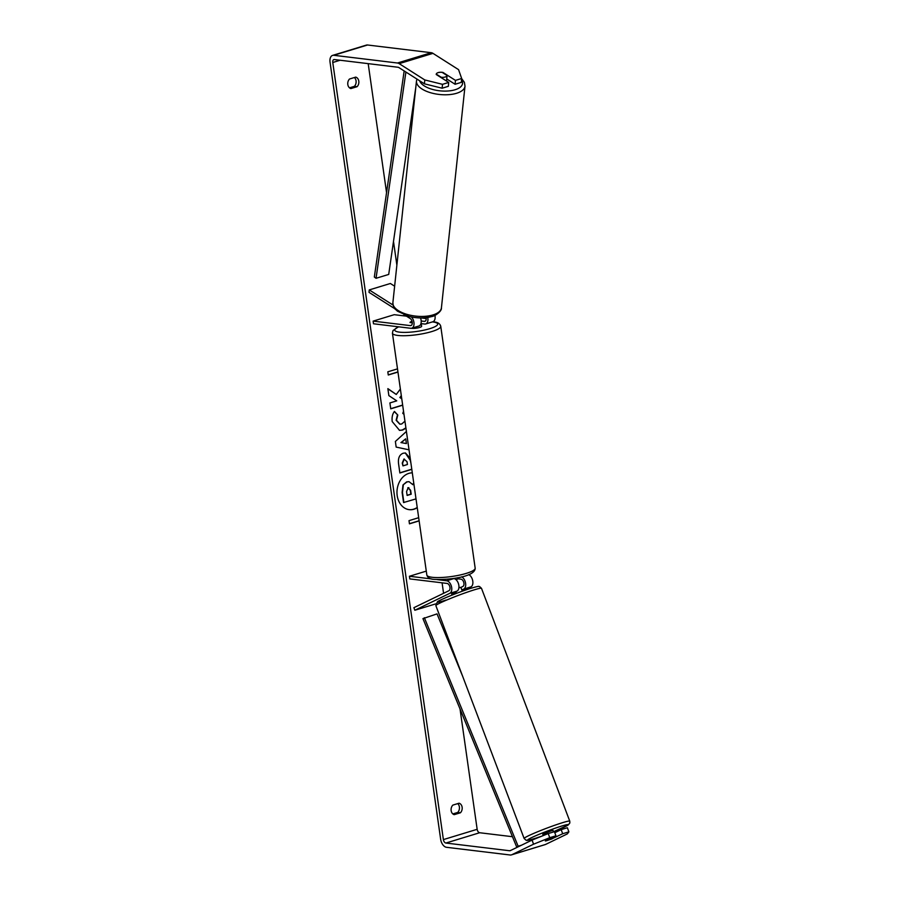 <?xml version="1.0" encoding="UTF-8"?>
<svg xmlns="http://www.w3.org/2000/svg" width="900" height="900" viewBox="0 0 900 900"><rect width="100%" height="100%" fill="white"/><g stroke="black" fill="none" stroke-linecap="round" stroke-linejoin="round"><path stroke-width="1.35" d="M411.457 316.98A6.581 3.904 73.1 0 1 414.022 323.527A6.581 3.904 73.1 0 1 411.75 328.196A6.581 3.904 73.1 0 1 410.738 328.286L373.489 323.775L373.118 321.12L410.355 325.62A3.836 2.284 73.1 0 0 410.951 325.575A3.836 2.284 73.1 0 0 412.245 322.369A3.836 2.284 73.1 0 0 410.152 318.51L404.933 315.191M411.75 328.196L418.928 326.014A6.581 3.904 -106.9 0 0 420.525 317.925M434.936 315.36A6.581 3.904 73.1 0 1 432.866 321.761L425.689 323.955A6.581 3.904 73.1 0 1 424.676 324.034L421.2 323.618M394.965 308.846L369.022 292.354L369.248 289.924L390.364 283.489L394.639 286.211M426.206 318.555L421.031 317.925M406.463 316.159L394.223 314.685L373.118 321.12M412.267 322.616L410.051 322.346A5.49 1.125 171.9 0 1 412.031 321.334A5.49 1.125 -8.1 0 0 410.017 322.515L412.279 322.796M426.105 317.655A3.836 2.284 73.1 0 1 424.89 321.334A3.836 2.284 73.1 0 1 424.294 321.379L421.189 320.996M427.736 317.43A6.581 3.904 73.1 0 1 425.689 323.955M369.248 289.924L393.041 305.055M436.252 74.093A5.49 2.464 -173.9 0 1 438.21 72.608A5.49 2.464 -173.9 0 1 442.147 72.383L447.109 75.544A5.49 2.464 -173.9 0 1 445.151 77.017A5.49 2.464 -173.9 0 1 441.202 77.242L436.241 74.115A5.49 2.509 -174.6 0 0 436.219 74.272A5.49 2.509 -174.6 0 0 436.219 74.498L448.706 82.44L442.507 84.33L442.147 88.211L424.418 83.824L424.789 79.942L442.507 84.33M446.67 79.639A5.49 2.464 -173.9 0 1 446.659 79.785A5.49 2.464 -173.9 0 1 446.636 79.92L447.109 75.544M412.301 472.849A18.495 14.4 96.9 0 0 397.192 495.63A18.495 14.4 96.9 0 0 409.207 509.659A18.495 14.4 96.9 0 0 417.262 507.701M409.039 509.636A18.495 14.4 96.9 0 0 417.229 507.454M349.515 79.02A5.49 4.275 96.9 0 0 347.816 84.532A5.49 4.275 96.9 0 0 350.876 88.582L357.086 86.692A5.49 4.275 96.9 0 0 358.796 81.18A5.49 4.275 96.9 0 0 355.725 77.119L349.515 79.02M451.147 810.607A5.49 4.275 -83.1 0 1 452.846 805.106L459.067 803.205A5.49 4.275 -83.1 0 1 462.127 807.266A5.49 4.275 -83.1 0 1 460.429 812.779L454.207 814.669A5.49 4.275 -83.1 0 1 451.147 810.607M552.004 838.744L562.68 833.738L561.184 829.631L554.805 832.714M546.21 840.836L552.06 838.879M400.365 389.014L396.281 394.47L387.866 388.631L388.868 395.618L396.754 400.849L389.902 402.941L390.746 408.836L402.671 405.191M401.738 398.632L400.219 397.541L401.366 396.022M409.027 449.82L396.169 447.098L395.37 441.461L406.406 431.46M549.731 837.686L555.93 835.796L554.423 831.69L548.224 833.569L549.731 837.686L533.554 844.2L532.058 840.094L510.266 850.635A3.296 1.958 73.1 0 1 510.098 850.702A3.296 1.958 73.1 0 1 509.591 850.748L445.882 843.041A3.296 1.958 73.1 0 1 443.385 839.599L332.775 62.494A3.296 1.958 73.1 0 1 333.866 59.591A3.296 1.958 73.1 0 1 334.373 59.546L398.081 67.264A3.296 1.958 73.1 0 1 398.812 67.534L424.418 83.824M512.46 836.707L479.666 832.736A3.296 1.958 73.1 0 1 477.157 829.305L460.035 708.998M451.53 649.226L451.024 645.626M443.576 593.314L442.08 582.817M404.089 315.877L403.942 314.809M396.877 265.185L393.491 241.414M386.55 192.623L368.19 63.641M397.957 372.06L388.271 375.007L387.821 371.812L397.507 368.865M419.141 520.886L409.455 523.834L409.005 520.65L418.68 517.691M411.806 469.339L399.87 472.973L398.576 463.86C397.879 458.19 399.442 454.635 403.256 453.206L405.461 452.97L410.231 458.303M405.945 428.175L402.626 430.054L399.532 430.358L392.197 421.537C391.736 417.251 392.479 413.887 394.436 411.435L397.8 415.046L396.473 420.289L399.949 424.17L401.715 423.99L404.944 421.166M403.965 414.293L402.772 413.37L403.537 411.244M533.554 844.2L511.774 854.752A7.684 4.556 73.1 0 1 511.38 854.899A7.684 4.556 73.1 0 1 510.199 855L446.49 847.294A7.684 4.556 73.1 0 1 440.651 839.273L330.041 62.156A7.684 4.556 73.1 0 1 332.595 55.395A7.684 4.556 73.1 0 1 333.776 55.294L397.485 63.011A7.684 4.556 73.1 0 1 399.184 63.652L424.789 79.942M457.706 803.621A5.49 4.275 -83.1 0 1 457.695 812.441L452.835 813.926M349.504 87.84L354.353 86.366A5.49 4.275 96.9 0 0 354.375 77.535M436.95 73.17A5.49 2.509 -174.6 0 1 442.98 72.439L455.468 80.381L461.666 78.491L458.572 69.649L432.968 53.359L399.184 63.652M448.706 82.44L448.346 86.321L442.147 88.211M461.666 78.491L461.295 82.373L455.096 84.263L455.468 80.381M455.096 84.263L446.738 78.953M562.68 833.738L568.879 831.847L567.337 833.906L545.546 844.459A7.684 4.556 73.1 0 1 545.164 844.605L511.38 854.899M533.981 839.317L532.642 839.149M332.595 55.395L366.379 45.101A7.684 4.556 73.1 0 1 367.549 45L431.257 52.706A7.684 4.556 73.1 0 1 432.968 53.359M568.879 831.847L567.382 827.741L561.184 829.631M532.058 840.094L548.224 833.569M555.93 835.796L545.299 840.938L555.48 837.056L545.389 840.971M460.429 812.779L457.695 812.441M357.086 86.692L354.353 86.366M416.002 498.892L403.56 502.537L402.12 492.457L402.975 484.965L407.036 481.905L409.072 481.691L412.864 484.695L413.809 483.435M402.975 484.965L406.642 481.871L408.892 481.669M403.897 502.582L402.469 492.502L403.312 484.999M414.765 490.14L415.17 492.986M412.695 484.414L413.752 483.019M397.935 371.914L388.249 374.861M419.119 520.751L409.433 523.699M406.406 443.576L405.731 438.829L401.299 442.642L406.406 443.576L401.299 442.642M400.95 442.598L405.731 438.829M404.303 459.034L402.57 463.118L402.964 465.874L407.43 464.512L407.036 461.723L403.965 459L402.233 463.072L402.964 465.874M405.293 452.959L410.344 460.44L410.951 463.387M411.784 469.192L399.848 472.826M396.281 394.47L387.9 388.845M401.771 398.858L399.87 397.507L401.31 395.618M390.724 408.69L402.649 405.056M405.9 427.86L402.277 430.009L399.353 430.335M394.301 411.626L397.8 415.046M397.451 415.001L396.135 420.255L399.78 424.147M408.173 487.744L406.575 491.569L407.126 495.439L411.188 494.201L410.625 490.298L408.173 487.744L408.87 487.676M407.104 495.293L410.839 494.156L410.287 490.264L407.835 487.71M453.173 578.498L453.848 578.576A6.581 3.904 73.1 0 1 458.64 584.336A6.581 3.904 73.1 0 1 457.009 591.12L451.676 593.798M435.78 603.866L414.832 610.245L449.831 593.303A6.581 3.904 -106.9 0 0 451.463 586.519A6.581 3.904 -106.9 0 0 446.67 580.759L437.175 579.611M414.832 610.245L413.899 607.68L448.897 590.738A3.836 2.284 -106.9 0 0 449.843 586.778A3.836 2.284 -106.9 0 0 447.053 583.425L409.804 578.914L409.421 576.259L431.438 578.925M462.296 591.053L470.947 586.867A6.581 3.904 -106.9 0 0 472.736 580.849A6.581 3.904 -106.9 0 0 468.776 574.627M460.856 587.441L462.825 586.485A3.836 2.284 -106.9 0 0 463.781 582.536A3.836 2.284 -106.9 0 0 460.98 579.173L457.504 578.756M426.285 571.118L409.421 576.259M461.824 589.995L463.77 589.061A6.581 3.904 -106.9 0 0 465.559 583.065A6.581 3.904 -106.9 0 0 461.632 576.832M457.369 577.766L457.537 578.936A5.49 1.125 171.9 0 1 456.12 579.769M421.256 324.011A5.49 1.125 171.9 0 1 421.335 324.157L421.639 326.284A5.49 1.125 171.9 0 1 418.095 327.859A5.49 1.125 171.9 0 1 411.986 328.343A5.49 1.125 171.9 0 1 411.48 328.264M421.335 324.157A5.49 1.125 171.9 0 1 421.301 324.326L421.099 322.92M553.613 831.926L553.05 830.43L550.868 830.947L542.79 834.322L543.262 835.571M555.48 837.056L555.154 836.168M462.353 591.176L460.811 587.329L458.899 587.812M452.093 595.069L451.8 594.315L456.109 592.301L455.861 591.671M518.918 846.45L516.735 847.114L422.944 618.626L437.029 613.879L462.701 676.429M521.426 845.235L518.141 846.236L424.361 617.738M530.235 840.971L529.808 839.925M516.735 847.114L518.141 846.236M404.168 70.942L374.332 277.031L376.043 278.291L388.71 274.433L415.8 87.345M405.9 72.045L376.043 278.291M411.469 325.282L410.355 325.62M425.396 321.041L424.294 321.379M465.007 86.164L441.428 307.811A24.401 10.969 -173.9 0 1 432.596 315.045A24.401 10.969 -173.9 0 1 406.26 314.156A24.401 10.969 -173.9 0 1 392.884 302.647L416.475 81A24.401 10.969 6.1 0 0 429.851 92.509A24.401 10.969 6.1 0 0 456.188 93.397A24.401 10.969 6.1 0 0 465.007 86.164L464.389 82.328L461.655 78.593M461.531 79.886A21.668 9.742 -173.9 0 1 454.714 89.865A21.668 9.742 -173.9 0 1 433.282 89.629A21.668 9.742 -173.9 0 1 419.681 80.809M477.157 829.305L443.385 839.599M340.144 60.244L332.775 62.494M479.666 832.736L445.882 843.041M510.806 850.376L509.591 850.748M545.546 844.459L511.774 854.752M367.549 45L333.776 55.294M431.257 52.706L397.485 63.011M457.009 591.12L449.831 593.303M453.848 578.576L446.67 580.759M470.947 586.867L463.77 589.061M432.214 577.294A24.401 4.984 -8.1 0 0 459.405 575.145A24.401 4.984 -8.1 0 0 475.166 568.125C475.549 577.114 447.098 580.185 433.991 579.375C429.964 579.15 427.579 577.688 426.836 575.01A24.401 4.984 -8.1 0 0 432.214 577.294M432.686 321.817L433.598 321.907C437.591 322.132 439.976 323.595 440.752 326.284A24.401 4.984 171.9 0 1 424.98 333.293A24.401 4.984 171.9 0 1 397.789 335.441A24.401 4.984 171.9 0 1 392.423 333.157L426.836 575.01M398.767 326.835A21.668 4.421 -8.1 0 0 399.521 332.145A21.668 4.421 -8.1 0 0 429.705 328.691A21.668 4.421 -8.1 0 0 432.889 321.975A21.668 4.421 -8.1 0 0 432.36 321.919M435.859 605.633L437.4 601.808C438.863 600.289 457.684 592.481 469.496 588.724C482.186 584.91 477.832 586.924 479.621 586.586L481.5 588.33A24.401 1.609 159.2 0 0 471.814 590.614A24.401 1.609 159.2 0 0 447.907 599.524A24.401 1.609 159.2 0 0 435.859 605.633L524.126 838.462A24.401 1.609 -20.8 0 1 536.175 832.365A24.401 1.609 -20.8 0 1 560.081 823.455A24.401 1.609 -20.8 0 1 569.767 821.16L569.835 822.982L568.226 824.985L553.534 831.724A21.668 1.429 159.2 0 0 567.9 825.086A21.668 1.429 159.2 0 0 559.575 826.729A21.668 1.429 159.2 0 0 531.349 837.742A21.668 1.429 159.2 0 0 536.254 838.024A21.668 1.429 159.2 0 0 542.385 835.931M446.051 600.064A21.668 1.429 -20.8 0 1 441.135 599.794A21.668 1.429 -20.8 0 1 469.373 588.769M416.475 81L416.959 79.076M392.884 302.647C393.502 309.454 395.19 308.543 397.282 311.108L408.983 316.429C417.116 318.364 424.665 318.42 431.629 316.586C434.734 316.316 442.001 311.377 441.428 307.811M446.524 81.056L446.659 79.785M440.752 326.284L475.166 568.125M398.475 326.801L393.007 330.536L392.423 333.157M542.239 835.988L536.13 838.069C523.451 841.883 527.794 839.869 526.016 840.206L524.126 838.462M481.5 588.33L569.767 821.16"/></g></svg>
